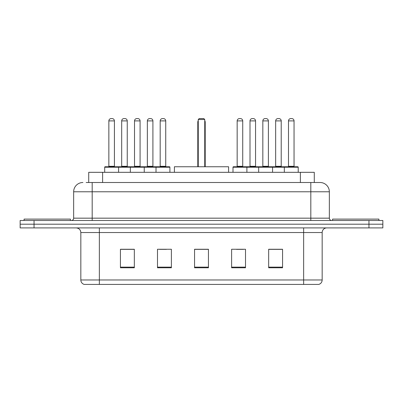 <?xml version="1.0" encoding="UTF-8"?>
<svg xmlns="http://www.w3.org/2000/svg" width="403" height="403" viewBox="0 0 403 403"><rect width="100%" height="100%" fill="white"/><g stroke="black" fill="none" stroke-linecap="round" stroke-linejoin="round"><path stroke-width="0.6" d="M86.161 182.509L92.181 182.509L86.161 182.509L88.715 182.509L88.715 172.318L314.285 172.318L314.285 182.509M82.917 182.509A9.264 9.264 0 0 0 73.653 191.773L73.653 218.174A2.317 2.317 0 0 1 71.336 220.491M320.083 182.509A9.264 9.264 0 0 1 329.347 191.773L92.181 191.773L92.181 182.509L319.942 182.509M329.347 191.773L329.347 218.174C329.488 219.585 330.259 220.355 331.664 220.491M34.048 220.491L20.15 220.491L20.15 224.199L34.048 224.199L20.15 224.199L20.15 227.902L34.048 227.902L34.048 224.199L368.952 224.199L34.048 224.199L34.048 220.491L368.952 220.491L368.952 224.199L382.85 224.199L368.952 224.199L368.952 227.902L34.048 227.902M368.952 227.902L382.85 227.902L382.85 220.491L368.952 220.491M322.168 279.969C322.042 282.191 320.929 283.672 318.833 284.417L303.64 284.417L303.64 279.969L322.168 279.969L322.168 232.536A4.635 4.635 0 0 1 326.803 227.902M303.64 284.417L84.167 284.417A4.635 4.635 0 0 1 80.832 279.969L80.832 232.536C80.555 229.72 79.013 228.179 76.197 227.902M282.563 267.788L282.563 249.256L268.665 249.256L268.665 267.788L282.563 267.788M245.508 267.788L245.508 249.256L231.609 249.256L231.609 267.788L245.508 267.788M134.335 267.788L134.335 249.256L120.437 249.256L120.437 267.788L134.335 267.788M171.391 267.788L171.391 249.256L157.492 249.256L157.492 267.788L171.391 267.788M208.447 267.788L208.447 249.256L194.553 249.256L194.553 267.788L208.447 267.788M268.665 249.351L281.914 249.351M274.967 249.351L269.083 249.351M159.487 249.351L166.434 249.351M133.826 249.351L127.942 249.351M120.991 249.351L134.335 249.351M236.475 249.351L243.422 249.351M208.447 249.351L194.553 249.351M70.409 220.491L70.409 219.101L24.089 219.101L24.089 220.491M228.597 172.318L228.597 166.756L174.403 166.756L174.403 172.318M198.256 119.51L199.183 118.583L203.817 118.583L204.744 119.51L198.256 119.51L198.256 166.756M204.744 119.51L204.744 166.756M205.208 166.756L205.208 122.29A3.708 3.708 0 0 0 204.744 120.497M197.792 166.756L197.792 122.29L198.256 122.29M378.911 220.491L378.911 219.101L332.591 219.101L332.591 220.491M156.011 172.318L156.011 167.22A0.463 0.463 0 0 1 156.475 166.756L169.446 166.756A0.463 0.463 0 0 1 169.91 167.22L104.689 167.22A0.463 0.463 0 0 1 105.153 166.756L118.119 166.756L105.153 166.756M118.583 172.318L118.583 167.22A0.463 0.463 0 0 0 118.119 166.756M114.417 120.9L108.855 120.9A2.317 2.317 0 0 1 111.173 118.583L112.099 118.583A2.317 2.317 0 0 1 114.417 120.9L114.417 166.293A0.463 0.463 0 0 0 114.88 166.756M108.855 120.9L108.855 166.293A0.463 0.463 0 0 1 108.392 166.756M104.689 167.22L104.689 172.318M130.35 172.318L130.35 167.22A0.463 0.463 0 0 1 130.814 166.756L143.785 166.756A0.463 0.463 0 0 1 144.244 167.22L144.244 172.318M140.078 166.293A0.463 0.463 0 0 0 140.541 166.756L134.053 166.756A0.463 0.463 0 0 0 134.516 166.293L140.078 166.293L140.078 120.9A2.317 2.317 0 0 0 137.761 118.583L136.834 118.583A2.317 2.317 0 0 0 134.516 120.9L134.516 166.293M165.739 166.293A0.463 0.463 0 0 0 166.202 166.756L159.719 166.756A0.463 0.463 0 0 0 160.182 166.293L165.739 166.293L165.739 120.9A2.317 2.317 0 0 0 163.422 118.583L162.495 118.583A2.317 2.317 0 0 0 160.182 120.9L160.182 166.293M169.91 167.22L169.91 172.318M284.322 172.318L284.322 167.22A0.463 0.463 0 0 1 284.785 166.756L297.757 166.756A0.463 0.463 0 0 1 298.22 167.22L232.999 167.22A0.463 0.463 0 0 1 233.463 166.756L246.435 166.756L233.463 166.756M246.893 172.318L246.893 167.22A0.463 0.463 0 0 0 246.435 166.756M242.727 120.9L237.166 120.9A2.317 2.317 0 0 1 239.483 118.583L240.41 118.583A2.317 2.317 0 0 1 242.727 120.9L242.727 166.293A0.463 0.463 0 0 0 243.19 166.756M237.166 120.9L237.166 166.293A0.463 0.463 0 0 1 236.707 166.756M232.999 167.22L232.999 172.318M258.661 172.318L258.661 167.22A0.463 0.463 0 0 1 259.124 166.756L272.096 166.756L259.124 166.756M272.559 172.318L272.559 167.22A0.463 0.463 0 0 0 272.096 166.756M268.388 120.9L262.832 120.9A2.317 2.317 0 0 1 265.144 118.583L266.071 118.583A2.317 2.317 0 0 1 268.388 120.9L268.388 166.293A0.463 0.463 0 0 0 268.851 166.756M262.832 120.9L262.832 166.293A0.463 0.463 0 0 1 262.368 166.756M297.757 166.756L284.785 166.756M294.049 120.9L288.493 120.9A2.317 2.317 0 0 1 290.81 118.583L291.737 118.583A2.317 2.317 0 0 1 294.049 120.9L294.049 166.293A0.463 0.463 0 0 0 294.512 166.756M288.493 120.9L288.493 166.293A0.463 0.463 0 0 1 288.029 166.756M298.22 167.22L298.22 172.318M130.95 166.756L117.983 166.756M121.686 120.9A2.317 2.317 0 0 1 124.003 118.583L124.93 118.583A2.317 2.317 0 0 1 127.247 120.9L121.686 120.9L121.686 166.293A0.463 0.463 0 0 1 121.222 166.756M127.247 120.9L127.247 166.293A0.463 0.463 0 0 0 127.711 166.756M156.616 166.756L143.644 166.756M147.352 120.9A2.317 2.317 0 0 1 149.664 118.583L150.591 118.583A2.317 2.317 0 0 1 152.908 120.9L147.352 120.9L147.352 166.293A0.463 0.463 0 0 1 146.888 166.756M152.908 120.9L152.908 166.293A0.463 0.463 0 0 0 153.372 166.756M259.265 166.756L246.293 166.756M250.001 120.9A2.317 2.317 0 0 1 252.313 118.583L253.24 118.583A2.317 2.317 0 0 1 255.557 120.9L250.001 120.9L250.001 166.293A0.463 0.463 0 0 1 249.538 166.756M255.557 120.9L255.557 166.293A0.463 0.463 0 0 0 256.021 166.756M284.926 166.756L271.954 166.756M275.662 120.9A2.317 2.317 0 0 1 277.979 118.583L278.906 118.583A2.317 2.317 0 0 1 281.218 120.9L275.662 120.9L275.662 166.293A0.463 0.463 0 0 1 275.199 166.756M281.218 120.9L281.218 166.293A0.463 0.463 0 0 0 281.682 166.756M102.609 182.509L102.609 172.318M300.391 182.509L300.391 172.318M92.181 220.491L92.181 191.773L73.653 191.773M73.653 218.174L329.347 218.174M310.819 182.509L310.819 220.491M303.64 227.902L303.64 232.536L80.832 232.536M322.168 232.536L303.64 232.536L303.64 279.969L99.36 279.969L99.36 284.417M80.832 279.969L99.36 279.969L99.36 227.902M208.447 267.144L194.553 267.144M171.391 267.144L157.492 267.144M134.335 267.144L120.437 267.144M245.508 267.144L231.609 267.144M282.563 267.144L268.665 267.144M204.744 122.29L205.208 122.29M108.855 166.293L114.417 166.293M140.078 120.9L134.516 120.9M165.739 120.9L160.182 120.9M237.166 166.293L242.727 166.293M262.832 166.293L268.388 166.293M288.493 166.293L294.049 166.293M121.686 166.293L127.247 166.293M147.352 166.293L152.908 166.293M250.001 166.293L255.557 166.293M275.662 166.293L281.218 166.293M198.256 120.497A3.708 3.708 0 0 0 197.792 122.29"/></g></svg>
